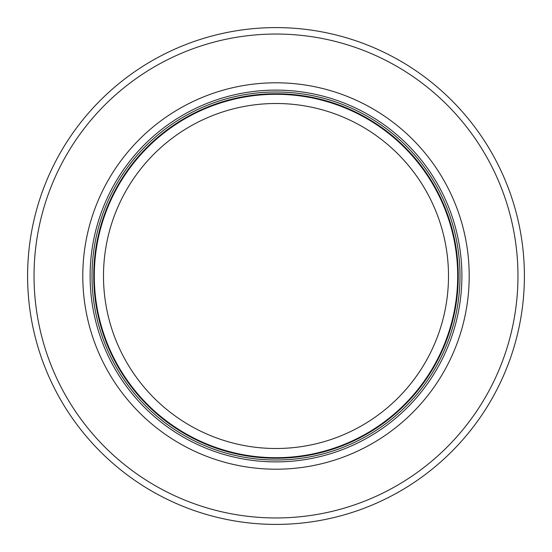 <?xml version="1.0" encoding="UTF-8"?>
<svg xmlns="http://www.w3.org/2000/svg" width="552" height="552" viewBox="0 0 552 552"><rect width="100%" height="100%" fill="white"/><g stroke="black" fill="none" stroke-linecap="round" stroke-linejoin="round"><path stroke-width="0.83" d="M457.698 276A181.698 181.698 0 0 0 185.148 118.645A181.698 181.698 0 0 0 185.148 433.354A181.698 181.698 0 0 0 457.698 276M460.002 276A184.002 184.002 0 0 0 184.002 116.651A184.002 184.002 0 0 0 184.002 435.349A184.002 184.002 0 0 0 460.002 276M469.2 276A193.2 193.2 0 0 0 179.4 108.682A193.2 193.2 0 0 0 179.4 443.318A193.2 193.2 0 0 0 469.2 276M524.4 276A248.4 248.4 0 0 0 151.8 60.879A248.4 248.4 0 0 0 151.8 491.121A248.4 248.4 0 0 0 524.4 276M448.5 276A172.5 172.5 0 0 1 189.75 425.392A172.5 172.5 0 0 1 189.75 126.608A172.5 172.5 0 0 1 448.5 276M458.257 276A182.257 182.257 0 0 0 184.872 118.162A182.257 182.257 0 0 0 184.872 433.837A182.257 182.257 0 0 0 458.257 276M461.893 276A185.893 185.893 0 0 0 183.057 115.016A185.893 185.893 0 0 0 183.057 436.984A185.893 185.893 0 0 0 461.893 276M517.962 276A241.962 241.962 0 0 0 155.022 66.454A241.962 241.962 0 0 0 155.022 485.546A241.962 241.962 0 0 0 517.962 276"/></g></svg>
